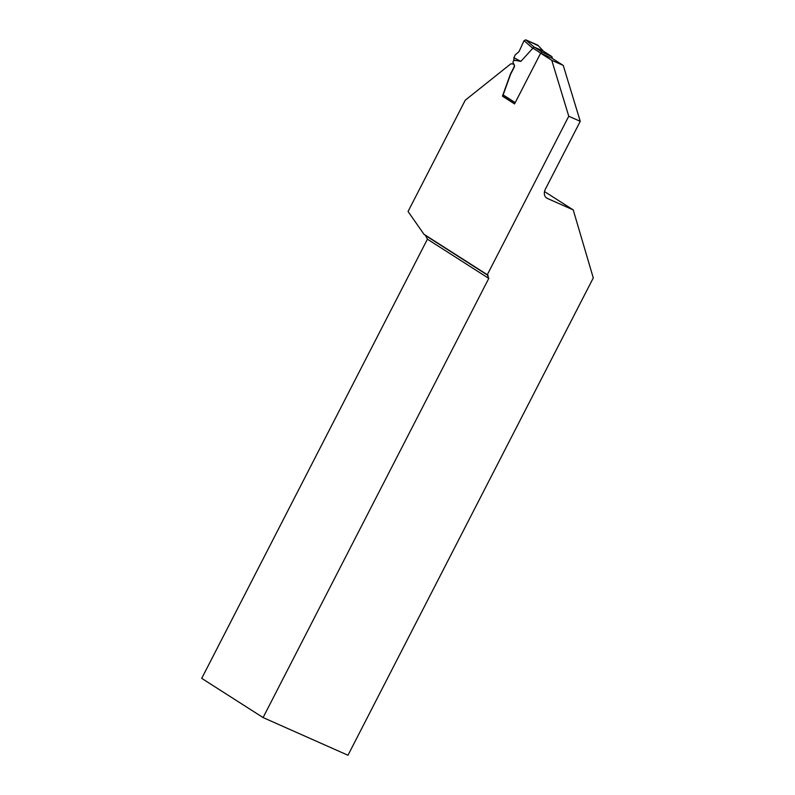 <?xml version="1.0" encoding="UTF-8"?>
<svg xmlns="http://www.w3.org/2000/svg" width="795" height="795" viewBox="0 0 795 795"><rect width="100%" height="100%" fill="white"/><g stroke="black" fill="none" stroke-linecap="round" stroke-linejoin="round"><path stroke-width="1.19" d="M503.553 96.652L514.653 103.748L503.563 96.662L503.146 94.903L510.41 74.76A4.74 2.902 113.9 0 1 510.807 73.855L514.077 67.486A2.375 1.451 -66.1 0 0 514.285 64.991L513.123 62.825A1.421 0.875 -66.1 0 1 513.242 61.334L513.759 60.331L515.051 60.569L514.454 60.191L520.854 61.414L513.938 57.667L515.19 54.934L519.065 51.546L524.024 40.704L525.724 39.829L537.827 45.196L543.542 51.268M540.839 53.305L540.888 53.215A1.421 1.123 -57.4 0 1 542.568 52.41L551.561 56.405A1.421 1.123 -57.4 0 1 551.939 58.124L551.899 58.204M520.854 61.414L533.992 46.985L543.084 50.989L551.561 56.405M514.454 60.191L513.848 60.082L513.938 57.667M513.799 64.087L510.897 63.779L465.254 100.21L408.064 211.49L423.964 234.267L425.554 235.539L427.422 239.186L201.721 678.364L263.085 717.567L488.786 278.399L427.422 239.186M552.108 58.303L540.63 53.205L551.77 60.321L563.248 65.419L552.108 58.303M544.505 191.565L573.235 209.92L547.357 198.432A7.592 5.972 122.6 0 1 546.731 198.094A7.592 5.972 122.6 0 1 545.33 189.26L580.251 121.317L568.763 116.229L487.305 274.732L423.964 234.267M488.786 278.399L487.305 274.732M573.235 209.92L593.279 277.932L347.972 755.25L263.085 717.567M568.763 116.229L551.77 60.321M513.58 63.988L514.067 64.892A2.375 1.451 113.9 0 1 513.868 67.386L510.589 73.756A4.74 2.902 -66.1 0 0 510.201 74.66L502.44 96.175L514.564 103.916L540.63 53.205M580.251 121.317L563.248 65.419M488.16 275.527L425.554 235.539M503.623 96.692L502.44 96.175M519.065 51.546L524.024 40.704L525.724 39.829L538.314 45.722M503.146 94.903L515.23 102.625M533.256 48.346L540.888 53.215M534.081 46.994L542.568 52.41M533.167 48.614L524.024 40.704M543.303 51.118L537.827 45.196M525.724 39.829L533.992 46.985M547.357 198.432L546.155 197.667M551.68 56.465L543.253 51.089"/></g></svg>
